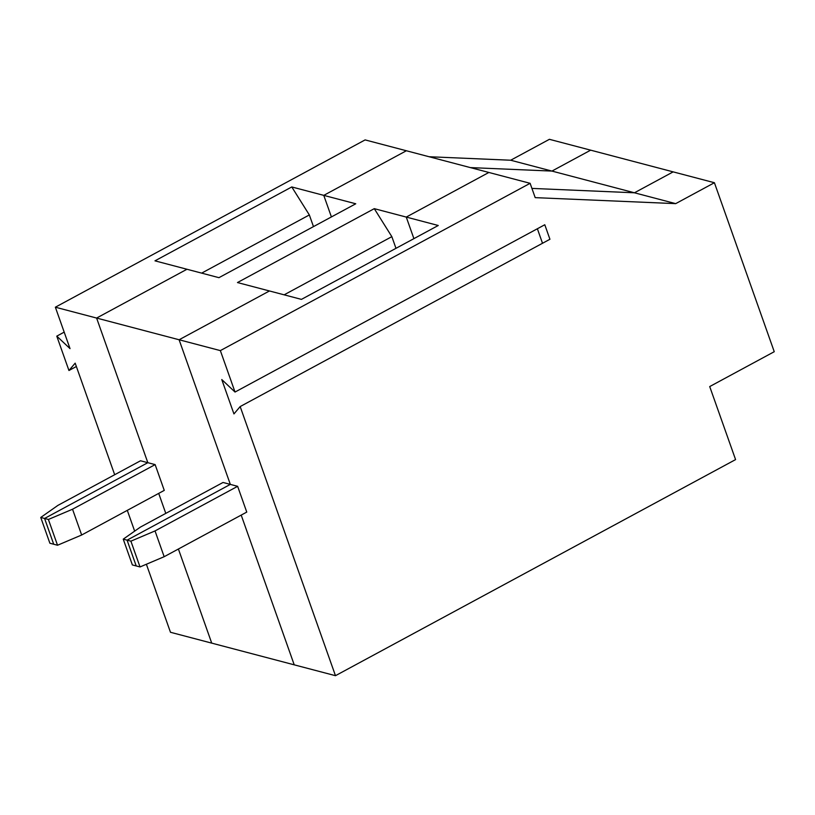 <?xml version="1.0" encoding="UTF-8"?>
<svg xmlns="http://www.w3.org/2000/svg" width="815" height="815" viewBox="0 0 815 815"><rect width="100%" height="100%" fill="white"/><g stroke="black" fill="none" stroke-linecap="round" stroke-linejoin="round"><path stroke-width="1.22" d="M313.48 226.621L309.343 214.946L201.641 273.127L309.343 214.946L291.78 186.951L323.769 195.366L406.369 150.755L365.12 139.905L406.369 150.755L323.769 195.366L331.41 216.933L323.769 195.366L291.78 186.951L154.972 260.841L291.78 186.951L309.343 214.946L313.48 226.621M68.949 370.509L56.775 336.147L64.191 332.133L56.775 336.147L70.029 348.626L56.775 336.147L68.949 370.509L76.365 366.505L68.949 370.509L75.174 363.154L68.949 370.509M470.357 167.595L551.938 171.079L510.689 160.229L429.108 156.735L510.689 160.229L551.938 171.079L590.661 150.164L549.412 139.314L510.689 160.229L549.412 139.314L590.661 150.164L551.938 171.079L470.357 167.595M211.727 643.127L170.478 632.277L211.727 643.127L178.404 549.025L211.727 643.127L294.225 664.836L241.199 515.1L294.225 664.836L211.727 643.127L178.404 549.025L211.727 643.127M57.916 505.382L140.526 460.77L57.916 505.382L40.75 517.454L57.916 505.382M49.878 543.228L40.75 517.454L44.581 518.452L147.831 462.686L140.526 460.77L147.831 462.686L96.608 318.054L55.359 307.204L70.029 348.626L55.359 307.204L365.12 139.905L55.359 307.204L96.608 318.054L186.961 269.256L154.972 260.841L186.961 269.256L96.608 318.054L147.831 462.686L44.581 518.452L40.75 517.454L49.878 543.228L53.709 544.237L44.581 518.452L53.709 544.237L49.878 543.228M75.174 363.154L114.681 474.727L75.174 363.154M127.303 510.353L134.658 531.136L127.303 510.353M146.384 564.255L170.478 632.277L146.384 564.255M165.781 513.389L158.701 493.391L165.781 513.389M673.159 171.873L634.437 192.788L531.92 188.408L634.437 192.788L551.938 171.079L634.437 192.788L673.159 171.873L590.661 150.164L551.938 171.079L590.661 150.164L714.409 182.723L774.25 351.703L709.712 386.565L735.578 459.599L335.474 675.686L294.225 664.836L335.474 675.686L240.17 406.563L233.946 413.928L221.772 379.556L233.946 413.928L240.17 406.563L549.931 239.264L544.787 224.746L235.026 392.046L220.356 350.613L530.117 183.314L488.868 172.464L406.267 217.075L413.908 238.642L406.267 217.075L374.279 208.66L237.471 282.55L269.459 290.965L179.106 339.763L230.329 484.395L127.079 540.162L136.207 565.936L127.079 540.162L230.329 484.395L223.025 482.47L140.414 527.091L223.025 482.47L230.329 484.395L179.106 339.763L96.608 318.054L147.831 462.686L44.581 518.452L48.401 519.461L72.535 509.222L81.663 535.007L164.263 490.386L155.135 464.611L72.535 509.222L155.135 464.611L147.831 462.686L155.135 464.611L164.263 490.386L81.663 535.007L72.535 509.222L48.401 519.461L44.581 518.452L53.709 544.237L57.529 545.245L48.401 519.461L57.529 545.245L81.663 535.007L57.529 545.245L53.709 544.237L44.581 518.452L147.831 462.686L96.608 318.054L179.106 339.763L269.459 290.965L237.471 282.55L374.279 208.66L391.842 236.656L284.14 294.826L391.842 236.656L374.279 208.66L406.267 217.075L488.868 172.464L406.369 150.755L323.769 195.366L331.41 216.933L323.769 195.366L355.758 203.781L323.769 195.366L406.369 150.755L488.868 172.464L406.267 217.075L438.256 225.49L301.438 299.38L269.459 290.965L301.438 299.38L438.256 225.49L406.267 217.075L413.908 238.642L406.267 217.075L488.868 172.464L530.117 183.314L535.19 197.638L675.686 203.638L714.409 182.723L673.159 171.873L634.437 192.788L675.686 203.638L634.437 192.788L531.92 188.408L634.437 192.788L673.159 171.873M132.376 564.938L123.248 539.153L140.414 527.091L123.248 539.153L127.079 540.162L123.248 539.153L132.376 564.938L136.207 565.936L132.376 564.938M186.961 269.256L218.94 277.671L355.758 203.781L218.94 277.671L186.961 269.256L96.608 318.054L186.961 269.256M395.978 248.32L391.842 236.656L395.978 248.32M542.515 243.278L537.37 228.75L542.515 243.278M269.459 290.965L179.106 339.763L220.356 350.613L179.106 339.763L230.329 484.395L127.079 540.162L130.899 541.17L155.033 530.932L237.634 486.321L230.329 484.395L237.634 486.321L246.762 512.095L237.634 486.321L155.033 530.932L130.899 541.17L140.027 566.945L164.161 556.706L155.033 530.932L164.161 556.706L246.762 512.095L164.161 556.706L140.027 566.945L130.899 541.17L127.079 540.162L136.207 565.936L140.027 566.945L136.207 565.936L127.079 540.162L230.329 484.395L179.106 339.763L269.459 290.965M221.772 379.556L235.026 392.046L221.772 379.556M241.199 515.1L294.225 664.836L241.199 515.1M544.787 224.746L549.931 239.264L240.17 406.563L335.474 675.686L735.578 459.599L709.712 386.565L774.25 351.703L714.409 182.723L675.686 203.638L535.19 197.638L530.117 183.314L220.356 350.613L235.026 392.046L544.787 224.746"/></g></svg>
